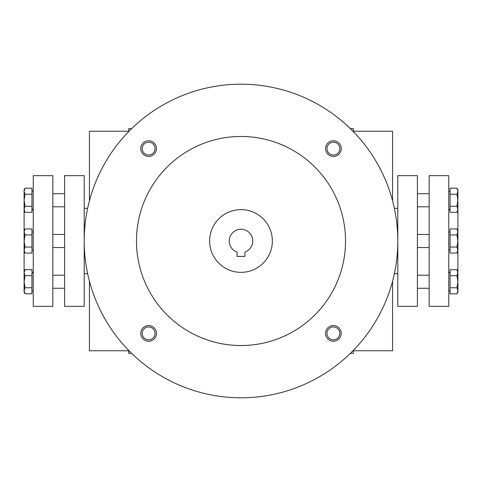 <?xml version="1.0" encoding="UTF-8"?>
<svg xmlns="http://www.w3.org/2000/svg" width="482" height="482" viewBox="0 0 482 482"><rect width="100%" height="100%" fill="white"/><g stroke="black" fill="none" stroke-linecap="round" stroke-linejoin="round"><path stroke-width="0.72" d="M353.372 350.757L392.571 350.757L392.571 281.145M392.571 200.855L392.571 131.243L353.372 131.243M456.966 275.704L457.9 281.735L457.9 290.791L456.966 287.772L457.9 281.735L457.9 272.685L456.966 269.667L450.061 269.667L450.061 275.704L456.966 275.704L457.9 272.685L457.9 250.056L456.966 247.037L457.9 241L456.966 234.963L457.9 231.944L457.9 210.718L456.966 212.333L457.9 209.315L457.9 210.718M350.354 353.372L353.372 353.372L353.372 350.354M353.372 131.646L353.372 128.628L350.354 128.628M131.646 128.628L128.628 128.628L128.628 131.646M128.628 350.354L128.628 353.372L131.646 353.372M25.034 293.809L24.1 292.188L24.1 290.791L25.034 293.809L31.939 293.809L31.939 275.704L25.034 275.704L24.1 281.735L24.1 250.056L25.034 253.068L31.939 253.068L31.939 247.037L25.034 247.037L24.1 250.056L24.1 241L25.034 247.037M31.939 247.037L31.939 228.932L25.034 228.932L24.1 231.944L24.1 189.812L25.034 188.191L24.1 191.209L25.034 194.228L24.1 200.265L25.034 206.296L24.1 209.315L25.034 212.333L31.939 212.333L31.939 206.296L25.034 206.296M128.628 350.757L89.429 350.757L89.429 281.145M89.429 200.855L89.429 131.243L128.628 131.243M244.922 256.418L237.078 256.418L237.078 252.086A11.761 11.761 0 0 1 231.547 234.005A11.761 11.761 0 0 1 250.453 234.005A11.761 11.761 0 0 1 244.922 252.086L244.922 256.418M84.205 241A156.795 156.795 0 0 0 319.397 376.791A156.795 156.795 0 0 0 319.397 105.209A156.795 156.795 0 0 0 84.205 241M136.472 241A104.528 104.528 0 0 0 293.267 331.526A104.528 104.528 0 0 0 293.267 150.474A104.528 104.528 0 0 0 136.472 241M325.555 148.607A7.839 7.839 0 0 0 337.31 155.397A7.839 7.839 0 0 0 337.31 141.816A7.839 7.839 0 0 0 325.555 148.607M140.768 333.393A7.839 7.839 0 0 0 152.529 340.184A7.839 7.839 0 0 0 152.529 326.603A7.839 7.839 0 0 0 140.768 333.393M140.768 148.607A7.839 7.839 0 0 0 152.529 155.397A7.839 7.839 0 0 0 152.529 141.816A7.839 7.839 0 0 0 140.768 148.607M325.555 333.393A7.839 7.839 0 0 0 337.31 340.184A7.839 7.839 0 0 0 337.31 326.603A7.839 7.839 0 0 0 325.555 333.393M209.64 241A31.36 31.36 0 0 0 256.677 268.161A31.36 31.36 0 0 0 256.677 213.839A31.36 31.36 0 0 0 209.64 241M326.971 333.393A6.423 6.423 0 0 0 336.605 338.954A6.423 6.423 0 0 0 336.605 327.826A6.423 6.423 0 0 0 326.971 333.393M142.184 148.607A6.423 6.423 0 0 0 151.818 154.174A6.423 6.423 0 0 0 151.818 143.046A6.423 6.423 0 0 0 142.184 148.607M142.184 333.393A6.423 6.423 0 0 0 151.818 338.954A6.423 6.423 0 0 0 151.818 327.826A6.423 6.423 0 0 0 142.184 333.393M326.971 148.607A6.423 6.423 0 0 0 336.605 154.174A6.423 6.423 0 0 0 336.605 143.046A6.423 6.423 0 0 0 326.971 148.607M24.1 281.735L25.034 287.772L24.1 290.791L24.1 281.735M31.939 287.772L25.034 287.772M31.939 275.704L31.939 269.667L25.034 269.667L24.1 272.685L25.034 275.704M31.939 206.296L31.939 188.191L25.034 188.191L24.1 189.812M31.939 194.228L25.034 194.228M24.1 231.944L25.034 234.963L24.1 241L24.1 230.547L25.034 228.932M31.939 234.963L25.034 234.963M25.034 253.068L24.1 251.453L24.1 250.056M33.246 306.329L33.246 175.671L52.845 175.671L52.845 306.329L33.246 306.329M84.205 306.329L84.205 175.671L64.606 175.671L64.606 306.329L84.205 306.329M456.966 206.296L457.9 200.265L456.966 194.228L457.9 191.209L457.9 209.315L456.966 206.296L450.061 206.296L450.061 212.333L456.966 212.333M456.966 188.191L457.9 189.812L457.9 191.209L456.966 188.191L450.061 188.191L450.061 194.228L456.966 194.228M450.061 194.228L450.061 206.296M457.9 290.791L457.9 292.188L456.966 293.809L457.9 290.791M450.061 275.704L450.061 293.809L456.966 293.809L457.9 292.188M450.061 287.772L456.966 287.772M456.966 253.068L457.9 250.056L457.9 251.453L456.966 253.068L450.061 253.068L450.061 247.037L456.966 247.037M456.966 228.932L457.9 230.547L457.9 231.944L456.966 228.932L450.061 228.932L450.061 234.963L456.966 234.963M450.061 234.963L450.061 247.037M457.9 231.944L457.9 250.056M448.754 175.671L448.754 306.329L429.155 306.329L429.155 175.671L448.754 175.671M397.795 175.671L397.795 306.329L417.394 306.329L417.394 175.671L397.795 175.671M394.354 273.668L397.795 273.668M394.354 208.332L397.795 208.332M448.754 272.36L450.061 272.36M448.754 209.64L450.061 209.64M31.939 272.36L33.246 272.36M31.939 209.64L33.246 209.64M84.205 273.668L87.646 273.668M84.205 208.332L87.646 208.332M52.845 247.531L64.606 247.531M52.845 234.469L64.606 234.469M31.939 249.989L33.246 249.989M31.939 232.011L33.246 232.011M31.939 209.254L33.246 209.254M31.939 191.276L33.246 191.276M24.1 210.718L25.034 212.333M52.845 288.272L64.606 288.272M52.845 275.204L64.606 275.204M31.939 290.724L33.246 290.724M31.939 272.746L33.246 272.746M24.1 271.282L25.034 269.667M52.845 206.796L64.606 206.796M52.845 193.728L64.606 193.728M429.155 234.469L417.394 234.469M429.155 247.531L417.394 247.531M450.061 232.011L448.754 232.011M450.061 249.989L448.754 249.989M450.061 272.746L448.754 272.746M450.061 290.724L448.754 290.724M457.9 271.282L456.966 269.667M429.155 193.728L417.394 193.728M429.155 206.796L417.394 206.796M450.061 191.276L448.754 191.276M450.061 209.254L448.754 209.254M429.155 275.204L417.394 275.204M429.155 288.272L417.394 288.272"/></g></svg>

